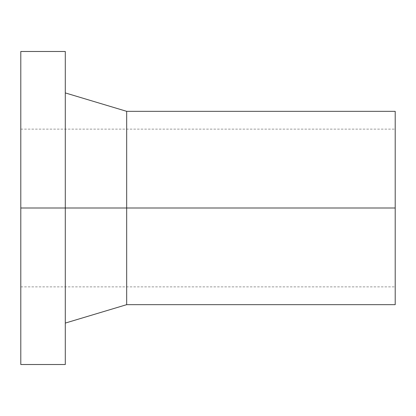 <?xml version="1.0" encoding="UTF-8"?>
<svg xmlns="http://www.w3.org/2000/svg" width="416" height="416" viewBox="0 0 416 416"><rect width="100%" height="100%" fill="white"/><g stroke="black" fill="none" stroke-linecap="round" stroke-linejoin="round"><path stroke-width="0.31" stroke-dasharray="2.08 1.56" d="M65.296 364.51L65.296 51.49M20.8 364.51L20.8 51.49M65.296 208L65.296 92.919L65.296 208M126.677 304.668L126.677 111.332M395.2 304.668L395.2 111.332M395.2 208L395.2 129.132L395.2 208L20.8 208L20.8 286.868L20.8 129.132L20.8 208M20.8 286.868L395.2 286.868M20.8 129.132L395.2 129.132"/><path stroke-width="0.62" d="M20.8 208L20.8 51.49L65.296 51.49L65.296 364.51L20.8 364.51L20.8 208L126.677 208L126.677 304.668L65.296 323.081M65.296 92.919L126.677 111.332L126.677 208L395.2 208L395.2 304.668L126.677 304.668M126.677 111.332L395.2 111.332L395.2 208"/></g></svg>
